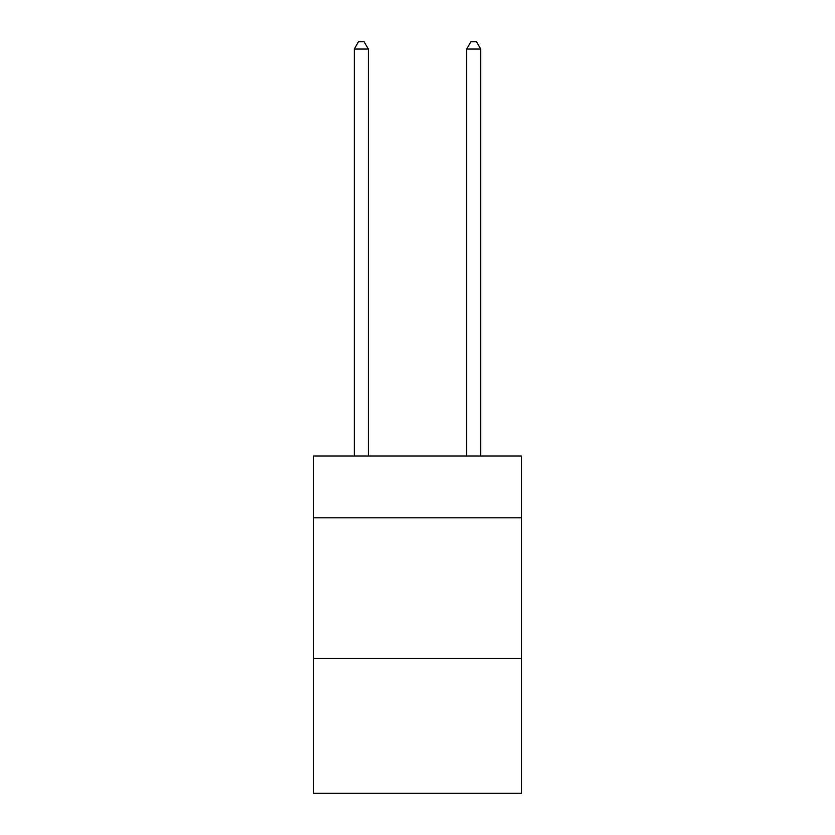 <?xml version="1.0" encoding="UTF-8"?>
<svg xmlns="http://www.w3.org/2000/svg" width="835" height="835" viewBox="0 0 835 835"><rect width="100%" height="100%" fill="white"/><g stroke="black" fill="none" stroke-linecap="round" stroke-linejoin="round"><path stroke-width="1.25" d="M521.489 517.836L521.489 456.004L313.511 456.004L313.511 517.836L521.489 517.836L521.489 793.25L313.511 793.25L313.511 517.836M521.489 658.356L313.511 658.356M368.318 456.004L368.318 49.056L354.27 49.056L354.27 456.004M354.27 49.056L358.486 41.75L364.102 41.75L368.318 49.056M480.73 456.004L480.73 49.056L466.681 49.056L466.681 456.004M466.681 49.056L470.898 41.75L476.514 41.75L480.73 49.056"/></g></svg>
